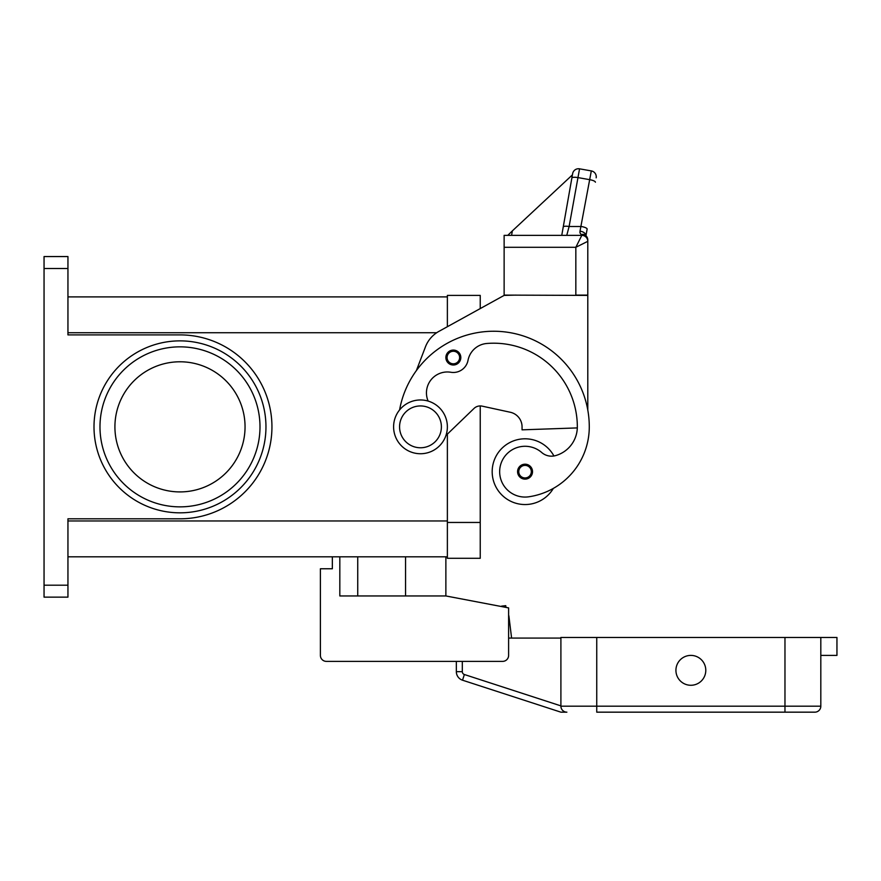 <?xml version="1.0" encoding="UTF-8"?>
<svg xmlns="http://www.w3.org/2000/svg" width="881" height="881" viewBox="0 0 881 881"><rect width="100%" height="100%" fill="white"/><g stroke="black" fill="none" stroke-linecap="round" stroke-linejoin="round"><path stroke-width="1.32" d="M179.988 361.783A65.073 65.073 0 0 0 114.915 426.856A65.073 65.073 0 0 0 179.988 491.917A65.073 65.073 0 0 0 245.05 426.856A65.073 65.073 0 0 0 179.988 361.783M259.994 426.856A80.006 80.006 0 0 0 179.988 346.85A80.006 80.006 0 0 0 99.982 426.856A80.006 80.006 0 0 1 179.988 346.85A80.006 80.006 0 0 1 259.994 426.856A80.006 80.006 0 0 1 179.988 506.861A80.006 80.006 0 0 1 99.982 426.856M44.05 585.193L44.05 268.507L67.947 268.507L67.947 334.89L179.988 334.89A91.954 91.954 0 0 1 271.943 426.856A91.954 91.954 0 0 1 179.988 518.81L67.947 518.81L67.947 585.193L44.05 585.193L44.05 597.142L67.947 597.142L67.947 585.193M67.947 268.507L67.947 256.558L44.05 256.558L44.05 268.507M67.947 556.814L447.372 556.814M67.947 296.897L447.372 296.897M447.372 434.135L447.372 558.301L480.233 558.301L480.233 405.943A8.964 8.964 0 0 1 482.138 406.141A8.964 8.964 0 0 0 474.011 408.454L445.94 435.511M428.122 401.075A20.913 20.913 0 0 1 450.852 372.267A14.933 14.933 0 0 0 468.009 360.362A20.913 20.913 0 0 1 486.841 343.48A83.651 83.651 0 0 1 577.33 426.856A29.877 29.877 0 0 1 555.57 455.609A14.933 14.933 0 0 1 541.705 452.504A25.395 25.395 0 0 0 499.912 475.277A25.395 25.395 0 0 0 528.655 496.807A70.667 70.667 0 0 0 589.279 426.856A95.6 95.6 0 0 0 399.589 409.929A95.6 95.6 0 0 1 416.383 370.593L425.435 346.883A29.877 29.877 0 0 1 438.914 331.377L504.13 295.399L480.233 308.581L480.233 295.399L447.372 295.399L447.372 326.719M553.334 488.404A32.861 32.861 0 0 1 492.182 471.665A32.861 32.861 0 0 1 553.918 455.973M453.352 365.009A7.466 7.466 0 0 1 445.874 357.543A7.466 7.466 0 0 1 453.352 350.076A7.466 7.466 0 0 1 460.818 357.543A7.466 7.466 0 0 1 453.352 365.009M525.043 479.132A7.466 7.466 0 0 1 517.576 471.665A7.466 7.466 0 0 1 525.043 464.199A7.466 7.466 0 0 1 532.52 471.665A7.466 7.466 0 0 1 525.043 479.132M420.479 453.737A26.893 26.893 0 0 0 447.372 426.856A26.893 26.893 0 0 0 420.479 399.963A26.893 26.893 0 0 0 393.598 426.856A26.893 26.893 0 0 0 420.479 453.737M420.479 447.768A20.913 20.913 0 0 0 441.392 426.856A20.913 20.913 0 0 0 420.479 405.943A20.913 20.913 0 0 0 399.567 426.856A20.913 20.913 0 0 0 420.479 447.768M577.308 427.913L522.059 429.84L522.059 426.856A14.933 14.933 0 0 0 510.286 412.253L482.138 406.141M585.964 235.734L587.131 229.071A5.98 1.52 10 0 0 585.502 227.672A5.98 1.52 10 0 0 581.251 226.494L569.115 226.494L566.769 235.348L561.759 235.348L572.628 173.678L563.234 227.001A5.98 1.52 10 0 1 565.04 226.252A5.98 1.52 10 0 1 569.115 226.494L579.555 168.833L591.316 170.914A5.98 5.98 0 0 1 595.182 173.37A5.98 5.98 0 0 0 591.316 170.914L580.006 231.174L579.951 232.881L581.812 235.348L504.13 235.348L504.13 295.102L587.792 295.399L587.792 410.017M504.13 295.399L516.09 295.102M581.812 235.348A5.98 5.98 0 0 1 586.041 237.099A5.98 5.98 0 0 0 581.812 235.348A5.98 5.98 0 0 1 586.041 237.099A5.98 5.98 0 0 0 581.812 235.348L575.833 247.297L575.833 295.102L587.792 295.102L587.792 240.028A5.98 5.539 180 0 0 581.812 234.489A5.98 4.515 -62.3 0 1 584.588 234.742A5.98 4.515 -62.3 0 1 584.61 234.753A5.98 5.98 0 0 1 587.792 240.028M504.13 247.297L575.833 247.297L587.792 241.328A5.98 5.98 0 0 0 586.041 237.099A5.98 5.98 0 0 1 587.792 241.328A5.98 5.98 0 0 0 586.041 237.099M579.555 168.833A5.98 5.98 0 0 0 572.628 173.678A5.98 5.98 0 0 1 579.555 168.833M563.234 227.001L561.759 235.348M572.584 173.964L572.419 174.879L512.357 230.888L511.575 235.348M512.357 230.888L507.797 235.348M572.419 174.879L517.136 226.428M580.006 231.174A5.98 3.854 10 0 1 585.931 235.701M595.182 173.37A5.98 5.98 0 0 1 596.173 177.83A5.98 5.98 0 0 0 595.182 173.37M445.874 556.814L445.874 595.952L508.612 607.901L508.612 655.398A5.98 5.98 0 0 1 502.644 661.378L326.377 661.378A5.98 5.98 0 0 1 320.398 655.398L320.398 568.763L332.346 568.763L332.346 556.814M320.398 655.398L320.398 619.552M339.824 556.814L339.824 595.952L445.874 595.952M357.741 595.952L357.741 556.814M508.612 607.901L508.612 615.213A2.984 2.984 0 0 1 508.921 616.193L511.597 638.075L508.921 616.193A2.984 2.984 0 0 0 508.612 615.213A2.984 2.984 0 0 1 508.921 616.193L508.612 616.381M560.9 705.879L464.375 674.516A2.984 2.984 0 0 1 462.305 671.674L456.336 671.674L456.336 661.378L326.377 661.378M500.144 606.282L501.652 606.568M505.958 607.394L505.76 605.665L501.608 606.128M596.745 712.167L814.837 712.167A5.98 5.98 0 0 0 820.817 706.188L596.745 706.188L596.745 712.167M820.817 655.398L836.95 655.398L836.95 637.47L560.9 637.47L560.9 706.188A5.98 5.98 0 0 0 566.879 712.167L560.9 712.167L462.525 680.198L560.9 712.167M563.642 711.22L562.651 710.416M820.817 637.47L820.817 706.188M705.791 670.342A14.933 14.933 0 0 1 690.858 685.275A14.933 14.933 0 0 1 675.925 670.342A14.933 14.933 0 0 1 690.858 655.398A14.933 14.933 0 0 1 705.791 670.342M456.336 671.674A8.964 8.964 0 0 0 462.525 680.198A8.964 8.964 0 0 1 456.336 671.674M508.612 638.075L560.9 638.075M94.003 426.856A85.986 85.986 0 0 0 179.988 512.83A85.986 85.986 0 0 0 265.963 426.856A85.986 85.986 0 0 0 179.988 340.87A85.986 85.986 0 0 0 94.003 426.856M405.546 595.952L405.546 556.814M67.947 520.957L447.372 520.957M67.947 332.743L436.679 332.743M480.233 522.455L447.372 522.455M453.352 363.809A6.277 6.277 0 0 0 459.618 357.543A6.277 6.277 0 0 0 453.352 351.266A6.277 6.277 0 0 0 447.074 357.543A6.277 6.277 0 0 0 453.352 363.809M525.043 477.943A6.277 6.277 0 0 0 531.32 471.665A6.277 6.277 0 0 0 525.043 465.388A6.277 6.277 0 0 0 518.777 471.665A6.277 6.277 0 0 0 525.043 477.943M571.857 178.072A5.98 1.52 -170 0 1 573.674 177.312A5.98 1.52 -170 0 1 577.738 177.555L589.51 179.636A5.98 1.52 10 0 1 593.772 180.814A5.98 1.52 10 0 1 595.391 182.213M814.837 712.167A5.98 5.98 0 0 0 819.066 710.416M784.971 712.167L784.971 637.47M596.745 637.47L596.745 706.188L560.9 706.188M464.375 674.516L462.525 680.198M462.305 671.674L462.305 661.378"/></g></svg>
